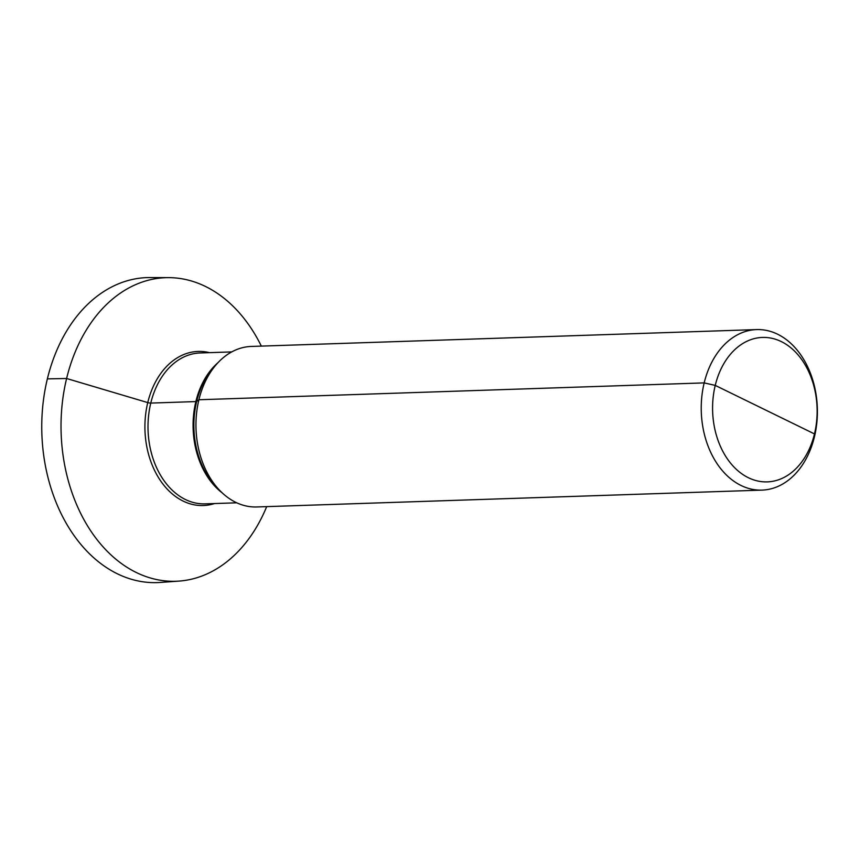 <?xml version="1.0" encoding="UTF-8"?>
<svg xmlns="http://www.w3.org/2000/svg" width="860" height="860" viewBox="0 0 860 860"><rect width="100%" height="100%" fill="white"/><g stroke="black" fill="none" stroke-linecap="round" stroke-linejoin="round"><path stroke-width="1.29" d="M781.321 341.603A72.272 52.256 88.1 0 0 715.24 385.398A72.272 52.256 88.1 0 0 748.393 477.719A72.272 52.256 -91.9 0 0 814.474 433.924A72.272 52.256 -91.9 0 0 781.321 341.603M761.992 490.114A80.302 58.061 -91.9 0 0 816.85 422.572A80.302 58.061 -91.9 0 0 777.612 334.217A80.302 58.061 88.1 0 0 756.639 329.584A80.302 58.061 88.1 0 0 701.771 397.127A80.302 58.061 88.1 0 0 741.019 485.47A80.302 58.061 -91.9 0 0 761.992 490.114L256.71 506.959A80.302 58.061 -91.9 0 1 235.737 502.326A80.302 58.061 88.1 0 1 221.117 491.823A80.302 58.061 88.1 0 1 216.849 363.909A80.302 58.061 88.1 0 1 251.356 346.44L756.639 329.584M266.686 506.626A151.876 109.8 -91.9 0 1 178.934 581.102A151.876 109.8 -91.9 0 1 136.267 572.491A151.876 109.8 -91.9 0 1 62.264 403.362A151.876 109.8 -91.9 0 1 168.818 277.64A151.876 109.8 -91.9 0 1 205.465 286.455A151.876 109.8 -91.9 0 1 261.332 346.107M168.818 277.64L150.049 277.554A152.585 110.317 88.1 0 0 43 403.867A152.585 110.317 88.1 0 0 117.358 573.792A152.585 110.317 -91.9 0 0 160.218 582.446L178.934 581.102M47.364 378.884L66.607 378.497L147.748 402.598A3.214 0.795 -166.4 0 0 150.779 403.082L195.854 401.577A3.214 0.795 -166.4 0 0 196.671 401.394L198.907 399.75L704.179 382.894L715.24 385.398L814.474 433.924L814.442 436.805L814.474 433.924L764.852 409.661M216.849 363.909L213.635 367.521A75.916 54.889 88.1 0 0 217.666 488.448L221.117 491.823M217.859 362.802A75.486 54.578 88.1 0 0 222.202 492.866M231.727 351.912L200.079 352.965A75.486 54.578 88.1 0 0 148.511 416.455A75.486 54.578 88.1 0 0 185.405 499.51A75.486 54.578 -91.9 0 0 205.121 503.863L236.758 502.81M214.505 503.551A77.099 55.739 -91.9 0 1 183.115 501.079A77.099 55.739 88.1 0 1 146.501 408.565A77.099 55.739 88.1 0 1 209.475 352.654"/></g></svg>
